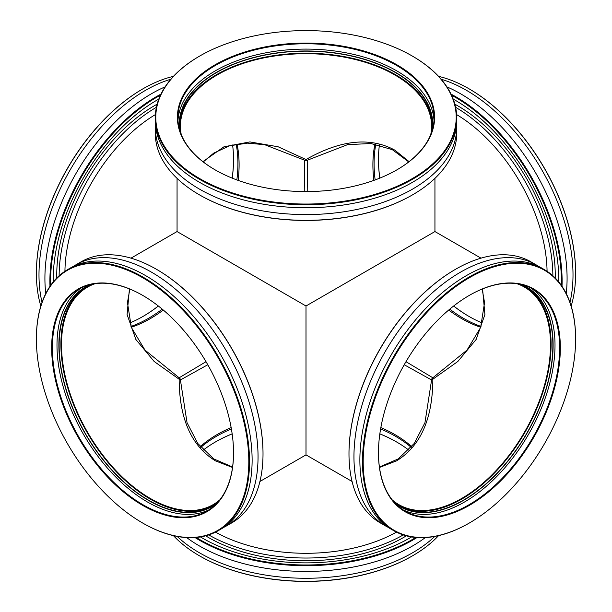 <?xml version="1.0" encoding="UTF-8"?>
<svg xmlns="http://www.w3.org/2000/svg" width="612" height="612" viewBox="0 0 612 612"><rect width="100%" height="100%" fill="white"/><g stroke="black" fill="none" stroke-linecap="round" stroke-linejoin="round"><path stroke-width="0.92" d="M202.909 161.637L223.969 146.788L249.91 141.923L278.123 146.773L306 159.533A2.509 0.834 60 0 0 307.255 160.26L307.767 191.564M374.957 144.072A125.59 72.507 -120 0 0 373.856 180.395M448.703 310.039A125.59 72.507 -120 0 0 461.708 318.645A125.59 72.507 -120 0 0 480.711 327.244M232.522 467.461L215.416 460.844C191.457 446.094 179.37 418.891 179.155 379.233L154.163 361.478L135.856 339.461L127.097 314.56L129.43 288.902M95.09 283.7A125.59 72.507 -120 0 0 87.501 287.135A125.59 72.507 -120 0 0 68.253 387.771A125.59 72.507 -120 0 0 150.292 498.436A125.59 72.507 -120 0 0 213.091 504.655A125.59 72.507 -120 0 0 219.861 499.797M304.233 191.564L304.745 160.26A2.509 0.834 120 0 0 306 159.533C340.456 139.888 370.053 136.751 394.801 150.131L409.091 161.637M430.764 134.495A125.59 72.507 0 0 0 431.59 126.21A125.59 72.507 0 0 0 394.801 74.939A125.59 72.507 0 0 0 257.943 59.219A125.59 72.507 0 0 0 180.41 126.21A125.59 72.507 0 0 0 181.236 134.495M131.289 327.244A125.59 72.507 120 0 0 150.292 318.645A125.59 72.507 120 0 0 163.297 310.039M238.145 180.395A125.59 72.507 120 0 0 237.043 144.072M203.261 161.905L213.741 153.099L229.707 145.74L247.546 143.139L264.629 144.677L304.745 160.26A2.509 2.509 180 0 0 307.255 160.26L347.593 144.639L370.895 143.522L392.284 149.649L408.739 161.905M207.782 364.744L180.41 379.96A2.509 2.509 0 0 0 179.155 377.788L206.014 361.692M411.754 446.683A125.59 72.507 0 0 0 394.801 434.52A125.59 72.507 0 0 0 380.848 427.566M231.152 427.566A125.59 72.507 0 0 0 200.246 446.683M482.57 288.902L484.903 314.56L476.144 339.461L457.837 361.478L432.845 379.233C432.63 418.891 420.543 446.094 396.584 460.844L379.478 467.461M392.139 499.797A125.59 72.507 120 0 0 398.909 504.655A125.59 72.507 120 0 0 461.708 498.436A125.59 72.507 120 0 0 543.747 387.771A125.59 72.507 120 0 0 524.499 287.135A125.59 72.507 120 0 0 516.911 283.7M405.986 361.692L432.845 377.788A2.509 0.834 -120 0 0 432.845 379.233L431.927 378.706M259.932 481.483L306 454.884L306 306L177.059 231.558L177.059 178.36M306 306L434.941 231.558L434.941 178.36M129.843 289.071L127.449 302.55L131.366 327.443L144.998 350.118L179.155 377.788A2.509 0.834 120 0 1 179.155 379.233L180.073 378.706M482.157 289.071L484.551 302.55L480.634 327.443L467.002 350.118L432.845 377.788A2.509 2.509 0 0 0 431.59 379.96L404.218 364.744M232.583 467.025L213.741 458.901L197.737 443.432L187.05 422.701L180.41 379.96A2.509 2.509 0 0 0 179.155 377.788L180.41 379.96A2.509 0.834 180 0 0 179.155 379.233M432.845 379.233A2.509 0.834 180 0 0 431.59 379.96L424.95 422.701L414.263 443.432L398.259 458.901L379.417 467.025M566.215 293.508A150.705 87.011 -120 0 0 460.522 93.735A150.705 87.011 -120 0 0 446.921 86.889M456.606 114.597A129.943 75.024 60 0 1 547.067 271.269M561.342 285.337A150.208 86.72 -120 0 0 455.19 97.224A150.208 86.72 -120 0 0 451.564 95.204M451.052 94.126A150.705 87.011 60 0 1 455.55 96.604A150.705 87.011 60 0 1 562.015 286.317M575.609 273.189A150.208 86.72 60 0 0 575.609 272.983A150.208 86.72 60 0 0 469.404 89.023A150.208 86.72 60 0 1 469.404 89.023L469.052 88.816A150.705 87.011 -120 0 0 438.582 76.362M482.157 322.929A128.099 73.96 60 0 1 469.044 316.458L469.044 316.458A128.099 73.96 60 0 1 453.63 306.031M569.963 302.336A150.705 87.011 -120 0 0 466.443 90.316A150.705 87.011 -120 0 0 441.153 79.231M558.779 281.948A146.52 84.594 -120 0 0 455.19 100.23A146.52 84.594 -120 0 0 453.217 99.113M555.206 277.978A138.151 79.759 -120 0 0 457.562 105.7A138.151 79.759 -120 0 0 454.869 104.193M449.751 309.159A126.424 72.996 -120 0 0 463.483 318.309A126.424 72.996 -120 0 0 481.009 326.425M378.468 159.365A128.604 74.251 -120 0 0 379.838 178.115M453.668 306A128.604 74.251 -120 0 0 469.22 316.565M379.784 178.13A128.099 73.96 60 0 1 378.468 159.571A128.099 73.96 60 0 1 379.417 144.975M375.822 144.225A126.424 72.996 -120 0 0 375.141 179.92M552.873 275.76A138.151 79.759 -120 0 0 455.626 107.314M571.164 306A150.705 87.011 -120 0 0 575.609 273.388A150.705 87.011 -120 0 0 469.044 88.816L469.404 89.023M73.226 266.503A150.705 87.011 60 0 1 76.125 264.698A150.705 87.011 60 0 1 151.478 272.156A150.705 87.011 60 0 1 249.933 404.96A150.705 87.011 60 0 1 226.83 525.731A150.705 87.011 60 0 1 223.816 527.337M226.83 525.731L231.803 522.855A150.705 87.011 -120 0 0 263.015 453.867A150.705 87.011 -120 0 0 156.458 269.288L156.81 269.494A150.208 86.72 60 0 1 263.015 453.454A150.208 86.72 60 0 1 263.015 453.66M156.81 269.494L156.458 269.288A150.705 87.011 -120 0 0 156.45 269.288A150.705 87.011 -120 0 0 81.098 261.821L76.125 264.698M142.956 523.183L142.596 522.977A150.208 86.72 -120 0 0 142.596 522.985A150.208 86.72 -120 0 0 248.809 461.662A150.208 86.72 -120 0 0 142.596 277.695A150.208 86.72 -120 0 0 36.391 339.017A150.208 86.72 -120 0 0 142.596 522.977L142.956 523.183A150.705 87.011 60 0 1 142.948 523.183A150.705 87.011 60 0 0 218.308 530.65L220.909 529.143A150.705 87.011 60 0 0 244.012 408.38A150.705 87.011 60 0 0 145.557 275.576A150.705 87.011 60 0 0 70.204 268.11L67.603 269.617A150.705 87.011 60 0 1 142.956 277.083A150.705 87.011 60 0 1 241.411 409.887A150.705 87.011 60 0 1 218.308 530.65M142.596 505.344A128.604 74.251 60 0 1 51.66 347.838A128.604 74.251 60 0 1 142.596 295.336L142.596 295.336A128.604 74.251 60 0 1 142.604 295.336A128.604 74.251 60 0 1 233.532 452.842A128.604 74.251 60 0 1 142.596 505.344M142.78 295.435A128.099 73.96 -120 0 0 78.902 289.193A128.099 73.96 -120 0 0 59.265 391.841A128.099 73.96 -120 0 0 142.956 504.732A128.099 73.96 -120 0 0 207.001 511.074A128.099 73.96 -120 0 0 233.532 452.635M212.616 505.887A126.424 72.996 60 0 1 150.292 499.124A126.424 72.996 60 0 1 67.947 388.521A126.424 72.996 60 0 1 86.2 286.929M218.155 501.855A126.424 72.996 60 0 1 211.729 506.407A126.424 72.996 60 0 1 148.517 500.149A126.424 72.996 60 0 1 65.928 388.742A126.424 72.996 60 0 1 85.305 287.433A126.424 72.996 60 0 1 92.466 284.144M36.391 338.811A150.705 87.011 60 0 1 36.391 338.612A150.705 87.011 60 0 1 67.603 269.617M388.184 527.337A150.705 87.011 -60 0 1 385.17 525.731A150.705 87.011 -60 0 1 377.795 365.402A150.705 87.011 -60 0 1 518.808 258.547A150.705 87.011 -60 0 1 535.875 264.698A150.705 87.011 -60 0 1 538.774 266.503M535.875 264.698L530.902 261.821A150.705 87.011 120 0 0 513.835 255.671A150.705 87.011 120 0 0 455.542 269.288A150.705 87.011 120 0 0 348.985 453.867A150.705 87.011 120 0 0 380.197 522.855L385.17 525.731M411.31 536.548A150.208 86.72 120 0 0 469.404 522.977A150.208 86.72 120 0 0 575.609 339.017A150.208 86.72 120 0 0 527.49 264.132A150.208 86.72 120 0 0 380.488 384.596A150.208 86.72 120 0 0 411.31 536.548M469.228 523.084A150.705 87.011 -60 0 1 469.044 523.183A150.705 87.011 -60 0 1 410.759 536.801A150.705 87.011 -60 0 1 393.692 530.65A150.705 87.011 -60 0 1 386.317 370.321A150.705 87.011 -60 0 1 527.33 263.466A150.705 87.011 -60 0 1 544.397 269.617A150.705 87.011 -60 0 1 575.609 338.612A150.705 87.011 -60 0 1 575.609 338.811M419.664 516.964A128.604 74.251 -60 0 1 378.468 452.842A128.604 74.251 -60 0 1 469.396 295.336A128.604 74.251 -60 0 1 519.137 283.716A128.604 74.251 -60 0 1 545.529 413.819A128.604 74.251 -60 0 1 419.664 516.964M378.468 452.635A128.099 73.96 120 0 0 404.999 511.074A128.099 73.96 120 0 0 419.503 516.298A128.099 73.96 120 0 0 539.363 425.47A128.099 73.96 120 0 0 533.098 289.193A128.099 73.96 120 0 0 518.586 283.968A128.099 73.96 120 0 0 469.22 295.435M393.692 530.65L391.091 529.143A150.705 87.011 -60 0 1 383.716 368.822A150.705 87.011 -60 0 1 524.729 261.967A150.705 87.011 -60 0 1 541.796 268.11L544.397 269.617M525.8 286.929A126.424 72.996 -60 0 1 530.703 421.691A126.424 72.996 -60 0 1 412.809 510.546A126.424 72.996 -60 0 1 399.384 505.887M519.534 284.144A126.424 72.996 -60 0 1 526.695 287.433A126.424 72.996 -60 0 1 532.876 421.928A126.424 72.996 -60 0 1 414.584 511.571A126.424 72.996 -60 0 1 400.271 506.407A126.424 72.996 -60 0 1 393.845 501.855M348.985 453.66A150.208 86.72 -60 0 1 348.985 453.454A150.208 86.72 -60 0 1 455.19 269.494A150.208 86.72 -60 0 1 455.366 269.395M186.706 537.596A150.705 87.011 0 0 0 412.564 545.95A150.705 87.011 0 0 0 425.294 537.596M196.222 537.466A150.208 86.72 0 0 0 412.213 539.593A150.208 86.72 0 0 0 415.778 537.466M416.963 537.558A150.705 87.011 180 0 1 412.564 540.212A150.705 87.011 180 0 1 195.037 537.558M173.418 535.638A150.705 87.011 0 0 0 199.435 555.795A150.705 87.011 0 0 0 412.564 555.795L412.213 556.002A150.208 86.72 180 0 1 199.787 556.002A150.208 86.72 180 0 1 199.611 555.895M396.76 442.078A128.604 74.251 0 0 0 379.838 433.885M232.162 433.885A128.604 74.251 0 0 0 215.24 442.078M203.261 450.095A128.099 73.96 180 0 1 215.416 441.971L215.416 441.979A128.099 73.96 180 0 1 232.155 433.839M379.845 433.839A128.099 73.96 180 0 1 396.584 441.971A128.099 73.96 180 0 1 408.739 450.095M177.189 536.426A150.705 87.011 0 0 0 412.564 552.789A150.705 87.011 0 0 0 434.811 536.426M200.438 536.938A146.52 84.594 0 0 0 409.604 538.086A146.52 84.594 0 0 0 411.562 536.938M205.663 535.829A138.151 79.759 0 0 0 403.683 537.405A138.151 79.759 0 0 0 406.337 535.829M208.746 534.919A138.151 79.759 0 0 0 403.254 534.919M411.195 447.357A126.424 72.989 0 0 0 380.61 428.92M231.39 428.92A126.424 72.989 0 0 0 216.602 436.234A126.424 72.989 0 0 0 200.805 447.357M396.454 532.134A129.943 75.024 180 0 1 215.546 532.134M412.213 556.002L412.564 555.795A150.705 87.011 0 0 0 438.582 535.638M456.59 124.16A150.705 87.011 180 0 1 456.705 127.571A150.705 87.011 180 0 1 412.564 189.1A150.705 87.011 180 0 1 248.327 207.958A150.705 87.011 180 0 1 155.295 127.571A150.705 87.011 180 0 1 155.41 124.16M155.295 127.571L155.295 133.317A150.705 87.011 0 0 0 199.435 194.838A150.705 87.011 0 0 0 412.564 194.845L412.213 195.044A150.208 86.72 180 0 1 199.787 195.044A150.208 86.72 180 0 1 199.611 194.945M199.435 56.205L199.787 55.998A150.208 86.72 0 0 0 199.787 178.643A150.208 86.72 0 0 0 412.213 178.643A150.208 86.72 0 0 0 412.213 55.998A150.208 86.72 0 0 0 199.787 55.998L199.435 56.205A150.705 87.011 180 0 0 155.295 117.734L155.295 120.74A150.705 87.011 180 0 0 248.327 201.126A150.705 87.011 180 0 0 412.564 182.261A150.705 87.011 180 0 0 456.705 120.74L456.705 117.734A150.705 87.011 180 0 1 412.564 179.255A150.705 87.011 180 0 1 248.327 198.12A150.705 87.011 180 0 1 155.295 117.734M215.064 64.818A128.604 74.251 180 0 1 396.936 64.818A128.604 74.251 180 0 1 396.936 169.822L396.936 169.822A128.604 74.251 180 0 1 215.064 169.822A128.604 74.251 180 0 1 215.064 64.818M396.76 169.922A128.099 73.96 0 0 0 434.099 117.734A128.099 73.96 0 0 0 355.021 49.404A128.099 73.96 0 0 0 215.416 65.43A128.099 73.96 0 0 0 177.901 117.734A128.099 73.96 0 0 0 215.24 169.922M179.584 125.185A126.424 72.989 180 0 1 216.602 74.595A126.424 72.989 180 0 1 353.56 58.576A126.424 72.989 180 0 1 432.416 125.185M180.303 132.001A126.424 72.989 180 0 1 179.576 124.16A126.424 72.989 180 0 1 216.602 72.545A126.424 72.989 180 0 1 354.379 56.717A126.424 72.989 180 0 1 432.424 124.16A126.424 72.989 180 0 1 431.697 132.001M412.213 195.044L412.564 194.838A150.705 87.011 0 0 0 412.564 194.838A150.705 87.011 0 0 0 456.705 133.317L456.705 127.571M412.389 56.105A150.705 87.011 180 0 1 412.564 56.205A150.705 87.011 180 0 1 456.705 117.734M165.079 86.889A150.705 87.011 120 0 0 151.478 93.735A150.705 87.011 120 0 0 45.785 293.508M160.436 95.204A150.208 86.72 120 0 0 156.81 97.224A150.208 86.72 120 0 0 50.658 285.337M49.985 286.317A150.705 87.011 -60 0 1 156.45 96.604A150.705 87.011 -60 0 1 160.948 94.126M36.391 273.189A150.208 86.72 -60 0 1 36.391 272.983A150.208 86.72 -60 0 1 142.596 89.023A150.208 86.72 -60 0 1 142.596 89.015L142.956 88.816A150.705 87.011 120 0 0 36.391 273.388A150.705 87.011 120 0 0 40.836 306M142.78 316.565A128.604 74.251 120 0 0 158.332 306M232.162 178.115A128.604 74.251 120 0 0 233.532 159.365M232.583 144.975A128.099 73.96 -60 0 1 233.532 159.571A128.099 73.96 -60 0 1 232.216 178.13M158.37 306.031A128.099 73.96 -60 0 1 142.956 316.458L142.956 316.458A128.099 73.96 -60 0 1 129.843 322.929M170.847 79.231A150.705 87.011 120 0 0 145.557 90.316A150.705 87.011 120 0 0 42.037 302.336M158.783 99.113A146.52 84.594 120 0 0 156.81 100.23A146.52 84.594 120 0 0 53.221 281.948M157.131 104.193A138.151 79.759 120 0 0 154.438 105.7A138.151 79.759 120 0 0 56.794 277.978M156.374 107.314A138.151 79.759 120 0 0 59.127 275.76M130.991 326.425A126.424 72.996 120 0 0 148.517 318.309A126.424 72.996 120 0 0 162.249 309.159M236.859 179.92A126.424 72.996 120 0 0 236.178 144.225M64.933 271.269A129.943 75.024 -60 0 1 155.394 114.597M173.418 76.362A150.705 87.011 120 0 0 142.956 88.816L142.596 89.023M209.273 509.666A128.099 73.96 60 0 1 147.569 502.062A128.099 73.96 60 0 1 64.528 391.282A128.099 73.96 60 0 1 81.258 287.931M90.216 284.649A126.76 73.188 -120 0 0 64.444 384.275A126.76 73.188 -120 0 0 148.517 500.425A126.76 73.188 -120 0 0 216.594 503.554M530.742 287.931A128.099 73.96 -60 0 1 533.702 424.858A128.099 73.96 -60 0 1 414.882 513.636A128.099 73.96 -60 0 1 402.727 509.666M395.406 503.554A126.76 73.188 120 0 0 414.454 511.869A126.76 73.188 120 0 0 535.186 417.613A126.76 73.188 120 0 0 521.784 284.649M177.985 120.396A128.099 73.96 180 0 1 215.416 70.763A128.099 73.96 180 0 1 352.879 54.231A128.099 73.96 180 0 1 434.015 120.396M432.386 129.798A126.76 73.188 0 0 0 358.992 57.673A126.76 73.188 0 0 0 216.365 72.407A126.76 73.188 0 0 0 179.614 129.798M352.068 481.483L306 454.884M481.001 258.157L434.941 231.558M130.999 258.157L177.059 231.558M432.845 377.788L431.59 379.96A2.509 2.509 0 0 1 432.845 377.788M575.609 272.983L575.609 273.388M263.015 453.454L263.015 453.867M36.391 339.017L36.391 338.612M575.609 339.017L575.609 338.612M348.985 453.454L348.985 453.867M36.391 272.983L36.391 273.388"/></g></svg>
